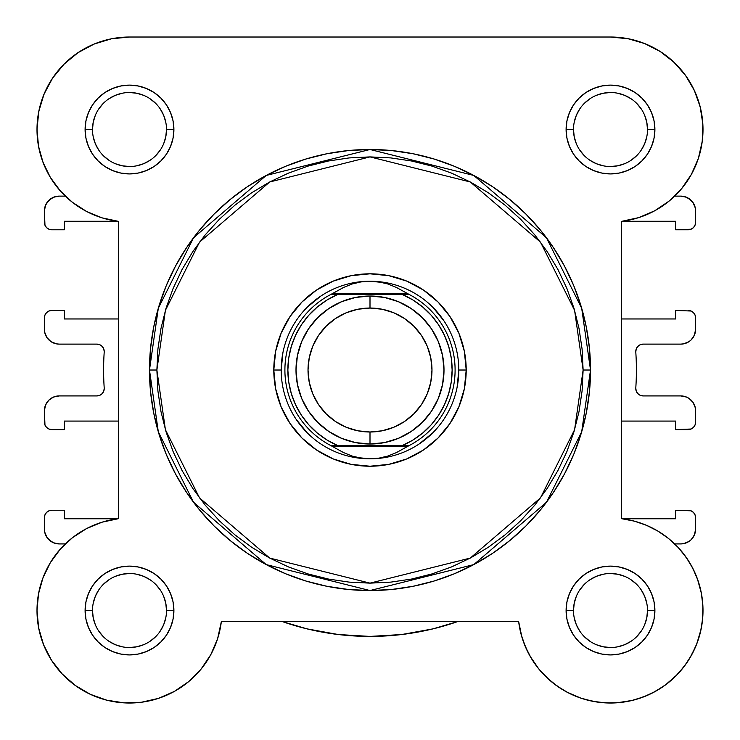 <?xml version="1.0" encoding="UTF-8"?>
<svg xmlns="http://www.w3.org/2000/svg" width="740" height="740" viewBox="0 0 740 740"><rect width="100%" height="100%" fill="white"/><g stroke="black" fill="none" stroke-linecap="round" stroke-linejoin="round"><path stroke-width="1.11" d="M628.547 38.794L610.5 37.019L129.5 37.019L111.453 38.794L94.1 44.067L78.107 52.614L64.093 64.112L52.586 78.135L44.039 94.128L38.776 111.472L37 129.519A92.5 92.5 0 0 1 129.5 37.019L129.445 37.019M111.786 38.73L106.005 40.053M94.729 43.808L88.245 46.731M78.958 52.05L72.76 56.462M65.065 63.159L59.644 68.894M53.548 76.729L49.238 83.537M44.844 92.25L41.884 99.863M39.266 109.159L37.814 117.281L39.266 109.159M37.037 126.817L37.213 135.864L37.037 126.817M38.101 143.736L39.979 152.819M42.282 160.321L45.852 169.007L42.282 160.321M49.441 175.861L54.649 183.862L49.441 175.861M59.348 189.81L65.305 196.119L59.2 196.119L65.305 196.119M60.967 548.396L58.368 551.393L60.967 548.396M51.643 560.578L49.062 564.842M44.123 574.924L42.606 578.8M38.6 593.388L38.156 595.922M37.019 608.539L37.037 613.266M38.147 625.069L38.915 629.259M43.355 644.216L44.233 646.381M50.32 658.35L52.882 662.346M60.273 671.865L62.937 674.76L60.273 671.865M74.666 685.018L77.247 686.85M88.171 693.278L92.5 695.304M104.201 699.494L107.541 700.382L104.201 699.494M122.933 702.787L126.66 702.982L122.933 702.787M138.852 702.547L143.588 701.946L138.852 702.547M156.288 699.06L158.934 698.218L156.288 699.06M173.243 692.029L176.823 689.995M186.665 683.242L190.291 680.245L186.665 683.242M200.115 670.274L201.215 668.951L200.115 670.274M210.021 656.047L212.093 652.171M216.728 641.303L218.143 636.955M518.703 621.877L521.857 636.955L518.666 621.619L521.108 634.3L525.298 646.52L531.135 658.045L538.535 668.636L547.332 678.09L557.359 686.23L568.422 692.899L580.299 697.949L592.777 701.307L605.598 702.889L618.51 702.676L631.266 700.66L643.615 696.886L655.326 691.438L666.157 684.398L675.907 675.925L684.38 666.185L691.41 655.344L696.867 643.643L700.641 631.285L702.649 618.529L702.87 605.616L701.289 592.796L697.931 580.327L692.871 568.44L686.211 557.377L678.071 547.35L668.609 538.554L658.017 531.163L646.501 525.317L634.282 521.136L621.6 518.694L622.173 518.759L621.6 518.694L621.6 221.353L621.6 318.959L621.6 221.353L638.639 217.634L654.678 210.789L669.154 201.049L681.531 188.774L691.391 174.381L698.375 158.397L702.232 141.396L702.834 123.959L700.151 106.727L694.277 90.308L685.425 75.276L673.909 62.178L660.145 51.467L644.605 43.54L627.862 38.665L610.5 37.019L627.862 38.665M523.282 641.33L527.907 652.171L523.273 641.312M529.979 656.047L538.785 668.951L529.979 656.047M539.885 670.274L549.709 680.245L539.885 670.274M553.335 683.242L563.177 689.995L553.335 683.242M566.757 692.029L581.067 698.218M583.712 699.06L596.412 701.946M601.148 702.547L613.34 702.982M617.067 702.787L632.46 700.382M635.799 699.494L647.5 695.304M651.829 693.278L662.753 686.85M665.334 685.018L677.063 674.76L665.334 685.018M679.727 671.865L687.118 662.346L679.727 671.865M689.68 658.35L695.766 646.381M696.645 644.216L701.085 629.259M701.853 625.069L702.963 613.266L701.853 625.069M702.982 608.539L701.844 595.922L702.982 608.539M701.4 593.388L697.395 578.8M695.877 574.924L690.938 564.842M688.357 560.578L681.633 551.393L688.357 560.578M679.033 548.396L674.695 543.918L680.8 543.918L674.695 543.918M680.652 189.81L685.351 183.862M690.559 175.861L694.148 169.007M697.718 160.321L700.022 152.819L697.718 160.321M701.899 143.736L702.787 135.864M702.963 126.817L702.186 117.281M700.734 109.159L698.116 99.863M695.156 92.25L690.762 83.537L695.156 92.25M686.452 76.729L680.356 68.894L686.452 76.729M674.936 63.159L667.24 56.471L674.936 63.159M661.042 52.05L651.755 46.731M645.271 43.808L633.995 40.053M636.4 370.019A266.4 266.4 0 0 1 635.79 388.019L636.206 391.007L637.769 393.578L640.23 395.308L643.171 395.918A7.4 7.4 0 0 1 635.79 388.019A266.4 266.4 0 0 0 635.79 352.018A7.4 7.4 0 0 1 643.171 344.118L680.8 344.118L643.171 344.118L640.23 344.738L637.769 346.468L636.206 349.039L635.79 352.018A266.4 266.4 0 0 1 636.4 370.019M96.829 344.118A7.4 7.4 0 0 1 104.21 352.018A7.4 7.4 0 0 0 104.229 351.519L103.665 348.688L102.055 346.292L99.659 344.683L96.829 344.118L59.2 344.118L56.314 343.841L50.977 341.63L46.898 337.542L44.687 332.204L44.4 317.849L44.4 329.318A14.8 14.8 0 0 0 59.2 344.118L96.829 344.118L99.659 344.683M104.21 352.018A266.4 266.4 0 0 0 104.21 388.019A7.4 7.4 0 0 1 96.829 395.918L59.2 395.918L96.829 395.918L99.659 395.354L102.055 393.754L103.665 391.349L104.229 388.519A7.4 7.4 0 0 0 104.21 388.019A266.4 266.4 0 0 1 104.21 352.018A7.4 7.4 0 0 0 104.229 351.519M59.2 543.918L65.305 543.918L59.2 543.918L53.539 542.799L50.977 541.43L46.898 537.342L44.687 532.005L44.4 517.649L44.4 529.119A14.8 14.8 0 0 0 59.2 543.918L53.539 542.799L48.738 539.59M64.38 510.249L51.8 510.249L64.38 510.249L64.38 518.759L64.38 510.249M117.826 518.759L64.38 518.759L117.826 518.759M51.8 429.589L64.38 429.589L64.38 421.079L118.4 421.079L118.4 518.694L118.4 421.079L64.38 421.079L64.38 429.589L51.8 429.589L48.97 429.024L46.565 427.424L44.964 425.019L44.4 410.719L44.4 422.189A7.4 7.4 0 0 0 51.8 429.589L48.97 429.024M64.38 310.449L51.8 310.449L64.38 310.449L64.38 318.959L64.38 310.449M38.517 146.206L37 129.519L38.517 146.206L43.013 162.338L50.348 177.387L60.282 190.883L72.474 202.353L86.543 211.446L102.018 217.847L118.4 221.353L118.4 318.959L64.38 318.959L118.4 318.959L118.4 221.353L118.4 518.694L102.018 522.199L86.543 528.601L72.474 537.684L60.282 549.163L50.348 562.65L43.013 577.709L38.517 593.841L37 610.519A92.5 92.5 0 0 1 118.4 518.694L102.018 522.199L86.543 528.601M117.826 221.279L64.38 221.279L64.38 229.788L51.8 229.788L48.97 229.224L46.565 227.624L44.964 225.219L44.4 210.919L44.4 222.388A7.4 7.4 0 0 0 51.8 229.788L64.38 229.788L64.38 221.279L117.826 221.279M680.8 196.119L674.695 196.119L680.8 196.119L686.461 197.247L689.023 198.616L693.102 202.695L695.313 208.033L695.6 222.388L695.036 225.219L693.436 227.624L691.03 229.224L675.62 229.788L688.2 229.788A7.4 7.4 0 0 0 695.6 222.388L695.6 210.919A14.8 14.8 0 0 0 680.8 196.119L686.461 197.247L691.262 200.457M675.62 221.279L675.62 229.788L675.62 221.279L622.173 221.279L675.62 221.279M691.03 311.013L675.62 310.449L675.62 318.959L621.6 318.959L675.62 318.959L675.62 310.449L691.03 311.013L693.436 312.622L695.036 315.018L695.6 317.849L695.6 329.318L694.471 334.989L691.262 339.789L689.023 341.63L683.686 343.841L680.8 344.118A14.8 14.8 0 0 0 695.6 329.318L694.471 334.989L693.102 337.542M643.171 395.918L680.8 395.918L686.461 397.047L689.023 398.416L693.102 402.495L695.313 407.832L695.6 422.189L695.036 425.019L693.436 427.424L691.03 429.024L675.62 429.589L688.2 429.589A7.4 7.4 0 0 0 695.6 422.189L695.6 410.719A14.8 14.8 0 0 0 680.8 395.918L643.171 395.918L640.23 395.308L637.769 393.578L636.206 391.007M675.62 421.079L675.62 429.589L675.62 421.079L621.6 421.079L675.62 421.079M669.154 201.049L654.678 210.789L638.639 217.634L621.6 221.353L621.6 518.694L621.6 421.079L621.6 518.694L634.282 521.136L646.501 525.317M695.6 529.119L695.6 517.649A7.4 7.4 0 0 0 688.2 510.249L675.62 510.249L675.62 518.759L622.173 518.759L675.62 518.759L675.62 510.249L691.03 510.813L693.436 512.422L695.036 514.818L695.6 517.649L695.6 529.119L694.471 534.789L691.262 539.59L689.023 541.43L683.686 543.641L680.8 543.918A14.8 14.8 0 0 0 695.6 529.119L694.471 534.789L691.262 539.59L689.023 541.43M44.4 410.719L45.529 405.058L48.738 400.257L53.539 397.047L59.2 395.918A14.8 14.8 0 0 0 44.4 410.719L45.529 405.058L46.898 402.495M44.4 210.919L45.529 205.258L48.738 200.457L53.539 197.247L59.2 196.119A14.8 14.8 0 0 0 44.4 210.919L45.529 205.258L46.898 202.695L50.977 198.616M433.057 628.852L457.561 621.619L433.057 628.852L401.755 634.522L370 636.418L338.245 634.522L306.943 628.852L282.44 621.619L306.943 628.852M46.898 537.342L45.529 534.789M44.4 517.649L44.964 514.818L46.565 512.422L48.97 510.813L51.8 510.249A7.4 7.4 0 0 0 44.4 517.649M103.665 391.349L104.229 388.519M56.314 343.841L53.539 342.999M46.898 337.542L45.529 334.989M44.4 317.849L44.964 315.018L46.565 312.622L48.97 311.013L51.8 310.449A7.4 7.4 0 0 0 44.4 317.849M53.539 197.247L56.314 196.405M693.102 202.695L694.471 205.258M688.2 310.449A7.4 7.4 0 0 1 695.6 317.849L695.6 329.318M640.23 344.738L637.769 346.468L636.206 349.039M683.686 396.205L686.461 397.047M693.102 402.495L694.471 405.058M686.461 542.799L683.686 543.641M457.561 621.619A266.4 266.4 0 0 1 282.44 621.619M647.5 129.537L647.5 129.519A37 37 0 0 0 610.5 92.519A37 37 0 0 0 573.5 129.519L566.1 129.519A44.4 44.4 0 0 1 610.5 85.118A44.4 44.4 0 0 1 654.9 129.519L647.5 129.519A37 37 0 0 1 610.5 166.519A37 37 0 0 1 573.5 129.519A37 37 0 0 1 610.5 92.519A37 37 0 0 1 647.5 129.519L646.788 122.303L644.688 115.366M166.5 610.537L166.5 610.519A37 37 0 0 0 129.5 573.519A37 37 0 0 0 92.5 610.519L85.1 610.519A44.4 44.4 0 0 1 129.5 566.119A44.4 44.4 0 0 1 173.9 610.519L166.5 610.519A37 37 0 0 1 129.5 647.519A37 37 0 0 1 92.5 610.519A37 37 0 0 1 129.5 573.519A37 37 0 0 1 166.5 610.519L165.788 603.304L163.688 596.366M573.5 610.537L573.5 610.519A37 37 0 0 0 610.5 647.519A37 37 0 0 0 647.5 610.519A37 37 0 0 0 610.5 573.519A37 37 0 0 0 573.5 610.519L566.1 610.519A44.4 44.4 0 0 1 610.5 566.119A44.4 44.4 0 0 1 654.9 610.519L647.5 610.519A37 37 0 0 1 610.5 647.519A37 37 0 0 1 573.5 610.519A37 37 0 0 1 610.5 573.519A37 37 0 0 1 647.5 610.519L646.788 617.743L644.688 624.68M92.5 129.537L92.5 129.519A37 37 0 0 0 129.5 166.519A37 37 0 0 0 166.5 129.519A37 37 0 0 0 129.5 92.519A37 37 0 0 0 92.5 129.519L85.1 129.519A44.4 44.4 0 0 1 129.5 85.118A44.4 44.4 0 0 1 173.9 129.519L166.5 129.519A37 37 0 0 1 129.5 166.519A37 37 0 0 1 92.5 129.519A37 37 0 0 1 129.5 92.519A37 37 0 0 1 166.5 129.519L165.788 136.743L163.688 143.68M466.2 370.019L458.8 370.019L466.2 370.019L464.35 388.787L458.874 406.834L449.985 423.465L438.025 438.043L423.447 450.013L406.815 458.902L388.768 464.378L370 466.219L351.232 464.378L333.185 458.902L316.554 450.013L301.976 438.043L290.015 423.465L281.126 406.834L275.65 388.787L273.8 370.019A96.2 96.2 0 0 1 370 273.818A96.2 96.2 0 0 1 466.2 370.019A96.2 96.2 0 0 1 370 466.219A96.2 96.2 0 0 1 273.8 370.019L275.65 351.25L281.126 333.204L290.015 316.572L301.976 301.994L316.554 290.034L333.185 281.144L351.232 275.668L370 273.818L388.768 275.668L406.815 281.144L423.447 290.034L438.025 301.994L449.985 316.572L458.874 333.204L464.35 351.25L466.2 370.019M281.2 370.019L273.8 370.019L281.2 370.019L282.902 352.693M149.48 370.019L158.304 431.772L193.584 502.33L266.224 564.601L370 590.538L473.776 564.601L546.416 502.33L581.696 431.772L590.52 370.019L583.12 370.019L574.591 429.7L540.496 497.891L470.289 558.071L370 583.139L269.712 558.071L199.504 497.891L165.409 429.7L156.88 370.019L149.48 370.019L150.544 348.411L153.717 326.997L158.98 306.009L166.269 285.631L175.519 266.067L186.647 247.511L199.532 230.122L214.073 214.091L230.103 199.56L247.484 186.665L266.048 175.537L285.612 166.287L305.99 158.998L326.978 153.735L348.383 150.562L370 149.499L391.617 150.562L413.022 153.735L434.01 158.998L454.388 166.287L473.952 175.537L492.516 186.665L509.897 199.56L525.927 214.091L540.468 230.122L553.354 247.511L564.481 266.067L573.731 285.631L581.02 306.009L586.284 326.997L589.456 348.411L590.52 370.019A220.52 220.52 0 0 1 370 590.538A220.52 220.52 0 0 1 149.48 370.019A220.52 220.52 0 0 1 370 149.499A220.52 220.52 0 0 1 590.52 370.019L589.456 391.636L586.284 413.04L581.02 434.038L573.731 454.416L564.481 473.97L553.354 492.535L540.468 509.916L525.927 525.955L509.897 540.487L492.516 553.381L473.952 564.5L454.388 573.759L434.01 581.048L413.022 586.302L391.617 589.484L370 590.538L348.383 589.484L326.978 586.302L305.99 581.048L285.612 573.759L266.048 564.5L247.484 553.381L230.103 540.487L214.073 525.955L199.532 509.916L186.647 492.535L175.519 473.97L166.269 454.416L158.98 434.038L153.717 413.04L150.544 391.636L149.48 370.019L156.88 370.019L157.907 390.914L160.978 411.597L166.056 431.892L173.105 451.576L182.049 470.483L192.798 488.428L205.258 505.226L219.299 520.72L234.802 534.77L251.6 547.221L269.536 557.979L288.443 566.923L308.136 573.962L328.421 579.05L349.114 582.112L370 583.139L390.887 582.112L411.579 579.05L431.864 573.962L451.557 566.923L470.464 557.979L488.4 547.221L505.198 534.77L520.701 520.72L534.743 505.226L547.202 488.428L557.951 470.483L566.896 451.576L573.944 431.892L579.022 411.597L582.093 390.914L583.12 370.019L582.093 349.132L579.022 328.44L573.944 308.154L566.896 288.461L557.951 269.554L547.202 251.618L534.743 234.821L520.701 219.327L505.198 205.276L488.4 192.816L470.464 182.068L451.557 173.123L431.864 166.075L411.579 160.996L390.887 157.925L370 156.899L349.114 157.925L328.421 160.996L308.136 166.075L288.443 173.123L269.536 182.068L251.6 192.816L234.802 205.276L219.299 219.327L205.258 234.821L192.798 251.618L182.049 269.554L173.105 288.461L166.056 308.154L160.978 328.44L157.907 349.132L156.88 370.019L165.409 310.347L199.504 242.146L269.712 181.975L370 156.899L470.289 181.975L540.496 242.146L574.591 310.347L583.12 370.019L590.52 370.019L581.696 308.275L546.416 237.707L473.776 175.445L370 149.499L266.224 175.445L193.584 237.707L158.304 308.275L149.48 370.019M201.03 669.173L210.771 654.706L217.615 638.666L221.334 621.619A92.5 92.5 0 0 1 123.941 702.852A92.5 92.5 0 0 1 37 610.519L38.647 627.881L43.521 644.633L51.449 660.163L62.16 673.937L75.258 685.443L90.28 694.296L106.708 700.17L123.941 702.852L141.368 702.26L158.379 698.394L174.363 691.419L188.746 681.559L201.03 669.173L210.771 654.706L217.615 638.666L221.334 621.619L518.666 621.619L521.108 634.3L525.298 646.52L531.135 658.045M573.5 129.509L573.5 129.519A37 37 0 0 0 610.5 166.519A37 37 0 0 0 647.5 129.519L654.9 129.519A44.4 44.4 0 0 1 610.5 173.919A44.4 44.4 0 0 1 566.1 129.519L566.951 120.861L569.476 112.526L573.583 104.858L579.106 98.124L585.83 92.602L593.508 88.504L601.842 85.979L610.5 85.118L619.158 85.979L627.492 88.504L635.17 92.602L641.895 98.124L647.417 104.858L651.524 112.526L654.049 120.861L654.9 129.519L654.049 138.186L651.524 146.511L647.417 154.188L641.895 160.913L635.17 166.435L627.492 170.542L619.158 173.067L610.5 173.919L601.842 173.067L593.508 170.542L585.83 166.435L579.106 160.913L573.583 154.188L569.476 146.511L566.951 138.186L566.1 129.519L573.5 129.519L574.212 136.743L576.312 143.68M92.5 610.509L92.5 610.519A37 37 0 0 0 129.5 647.519A37 37 0 0 0 166.5 610.519L173.9 610.519A44.4 44.4 0 0 1 129.5 654.918A44.4 44.4 0 0 1 85.1 610.519L85.951 601.861L88.476 593.526L92.583 585.858L98.106 579.124L104.83 573.602L112.508 569.504L120.842 566.979L129.5 566.119L138.158 566.979L146.492 569.504L154.17 573.602L160.894 579.124L166.417 585.858L170.524 593.526L173.049 601.861L173.9 610.519L173.049 619.186L170.524 627.511L166.417 635.188L160.894 641.913L154.17 647.435L146.492 651.542L138.158 654.068L129.5 654.918L120.842 654.068L112.508 651.542L104.83 647.435L98.106 641.913L92.583 635.188L88.476 627.511L85.951 619.186L85.1 610.519L92.5 610.519L93.212 617.743L95.312 624.68M647.5 610.519L654.9 610.519A44.4 44.4 0 0 1 610.5 654.918A44.4 44.4 0 0 1 566.1 610.519L566.951 601.861L569.476 593.526L573.583 585.858L579.106 579.124L585.83 573.602L593.508 569.504L601.842 566.979L610.5 566.119L619.158 566.979L627.492 569.504L635.17 573.602L641.895 579.124L647.417 585.858L651.524 593.526L654.049 601.861L654.9 610.519L654.049 619.186L651.524 627.511L647.417 635.188L641.895 641.913L635.17 647.435L627.492 651.542L619.158 654.068L610.5 654.918L601.842 654.068L593.508 651.542L585.83 647.435L579.106 641.913L573.583 635.188L569.476 627.511L566.951 619.186L566.1 610.519L573.5 610.519L574.212 603.304L576.312 596.366M166.5 129.519L173.9 129.519A44.4 44.4 0 0 1 129.5 173.919A44.4 44.4 0 0 1 85.1 129.519L85.951 120.861L88.476 112.526L92.583 104.858L98.106 98.124L104.83 92.602L112.508 88.504L120.842 85.979L129.5 85.118L138.158 85.979L146.492 88.504L154.17 92.602L160.894 98.124L166.417 104.858L170.524 112.526L173.049 120.861L173.9 129.519L173.049 138.186L170.524 146.511L166.417 154.188L160.894 160.913L154.17 166.435L146.492 170.542L138.158 173.067L129.5 173.919L120.842 173.067L112.508 170.542L104.83 166.435L98.106 160.913L92.583 154.188L88.476 146.511L85.951 138.186L85.1 129.519L92.5 129.519L93.212 122.303L95.312 115.366M702.834 123.959L702.232 141.396L698.375 158.397L691.391 174.381L681.531 188.774M701.289 592.796L702.87 605.616M702.649 618.529L700.641 631.285L696.867 643.643M643.615 696.886L631.266 700.66M618.51 702.676L605.598 702.889L592.777 701.307L580.299 697.949L568.422 692.899M547.332 678.09L538.535 668.636M51.449 660.163L43.521 644.633L38.647 627.881M38.517 593.841L43.013 577.709M60.282 549.163L72.474 537.684M102.018 217.847L86.543 211.446M60.282 190.883L50.348 177.387M44.039 94.128L52.586 78.135L64.093 64.112L78.107 52.614L94.1 44.067M296.167 419.358L307.211 432.817M352.675 457.117L370 458.819L360.926 458.115L352.036 456.025L343.536 452.575L330.697 445.499L337.597 445.499L326.988 440.004L317.284 433.011L308.7 424.695L301.411 415.223L295.575 404.789L291.32 393.615L288.729 381.942L287.86 370.019L288.729 358.095L291.32 346.431L295.575 335.257L301.411 324.823L308.7 315.351L317.284 307.026L326.988 300.042L337.597 294.539L402.403 294.539L413.013 300.042L422.716 307.026L431.3 315.351L438.589 324.823L444.425 335.257L448.681 346.431L451.271 358.095L452.14 370.019L451.271 381.942L448.681 393.615L444.425 404.789L438.589 415.223L431.3 424.695L422.716 433.011L413.013 440.004L402.403 445.499L337.597 445.499L409.303 445.499L407.851 446.239L332.149 446.239L407.851 446.239L396.464 452.575L387.964 456.025L379.074 458.115L370 458.819A88.8 88.8 0 0 0 458.8 370.019A88.8 88.8 0 0 0 370 281.219A88.8 88.8 0 0 1 458.8 370.019A88.8 88.8 0 0 1 370 458.819L360.926 458.115L352.036 456.025L343.536 452.575L330.697 445.499A85.1 85.1 0 0 1 330.697 294.539L409.303 294.539L396.464 287.471L387.964 284.021L379.074 281.921L370 281.219L360.926 281.921L352.036 284.021L343.536 287.471L332.149 293.798L407.851 293.798L332.149 293.798L330.697 294.539L343.536 287.471L352.036 284.021L360.926 281.921L370 281.219L379.074 281.921L387.964 284.021L396.464 287.471L409.303 294.539A85.1 85.1 0 0 1 409.303 445.499L396.464 452.575L387.964 456.025L379.074 458.115L370 458.819A88.8 88.8 0 0 1 281.2 370.019A88.8 88.8 0 0 1 370 281.219A88.8 88.8 0 0 0 281.2 370.019A88.8 88.8 0 0 0 370 458.819M419.33 443.852L432.789 432.817M457.098 387.344L458.8 370.019M443.834 320.688L432.789 307.23M387.325 282.93L370 281.219M320.67 296.185L307.211 307.23M129.5 37.019L610.5 37.019A92.5 92.5 0 0 1 702.834 123.959A92.5 92.5 0 0 1 621.6 221.353M98.725 631.072L103.341 636.687M108.937 641.275L115.338 644.707L122.285 646.806M129.491 647.519L136.715 646.806L143.662 644.707M150.044 641.293L155.659 636.687M160.256 631.091L163.688 624.68L165.788 617.743M160.275 589.974L155.659 584.36M150.063 579.762L143.662 576.34L136.715 574.231M129.509 573.519L122.285 574.231L115.338 576.34M108.956 579.753L103.341 584.36M98.744 589.956L95.312 596.366L93.212 603.304M98.725 108.974L103.341 103.359M108.937 98.762L115.338 95.34L122.285 93.231M129.491 92.519L136.715 93.231L143.662 95.34M150.044 98.753L155.659 103.359M160.256 108.956L163.688 115.366L165.788 122.303M160.275 150.072L155.659 155.687M150.063 160.275L143.662 163.707L136.715 165.806M129.509 166.519L122.285 165.806L115.338 163.707M108.956 160.293L103.341 155.687M98.744 150.09L95.312 143.68L93.212 136.743M579.725 589.974L584.341 584.36M589.937 579.762L596.338 576.34L603.285 574.231M610.491 573.519L617.715 574.231L624.662 576.34M631.044 579.753L636.659 584.36M641.256 589.956L644.688 596.366L646.788 603.304M641.275 631.072L636.659 636.687M631.063 641.275L624.662 644.707L617.715 646.806M610.509 647.519L603.285 646.806L596.338 644.707M589.956 641.293L584.341 636.687M579.744 631.091L576.312 624.68L574.212 617.743M579.725 150.072L584.341 155.687M589.937 160.275L596.338 163.707L603.285 165.806M610.491 166.519L617.715 165.806L624.662 163.707M631.044 160.293L636.659 155.687M641.256 150.09L644.688 143.68L646.788 136.743M641.275 108.974L636.659 103.359M631.063 98.762L624.662 95.34L617.715 93.231M610.509 92.519L603.285 93.231L596.338 95.34M589.956 98.753L584.341 103.359M579.744 108.956L576.312 115.366L574.212 122.303M621.6 518.694A92.5 92.5 0 0 1 702.926 614.228A92.5 92.5 0 0 1 614.209 702.945A92.5 92.5 0 0 1 518.666 621.619L221.334 621.619M118.4 518.694L118.4 221.353A92.5 92.5 0 0 1 37 129.519M370 296.019A74 74 0 0 1 444 370.019A74 74 0 0 1 370 444.019A74 74 0 0 0 444 370.019A74 74 0 0 0 370 296.019L370 308.043A61.984 61.984 0 0 1 431.984 370.019A61.984 61.984 0 0 1 370 432.003L370 444.019L384.439 442.603L398.314 438.385L411.116 431.55L422.327 422.346L431.531 411.135L438.367 398.342L442.575 384.458L444 370.019L442.575 355.589L438.367 341.704L431.531 328.911L422.327 317.691L411.116 308.497L398.314 301.652L384.439 297.443L370 296.019L355.561 297.443L341.686 301.652L328.884 308.497L317.673 317.691L308.469 328.911L301.633 341.704L297.425 355.589L296 370.019L297.425 384.458L301.633 398.342L308.469 411.135L317.673 422.346L328.884 431.55L341.686 438.385L355.561 442.603L370 444.019L370 432.003L357.91 430.81L346.283 427.285L335.562 421.56L326.174 413.854L318.459 404.456L312.733 393.745L309.209 382.118L308.016 370.019L309.209 357.929L312.733 346.302L318.459 335.59L326.174 326.192L335.562 318.487L346.283 312.761L357.91 309.228L370 308.043L382.09 309.228L393.717 312.761L404.438 318.487L413.827 326.192L421.541 335.59L427.267 346.302L430.791 357.929L431.984 370.019L430.791 382.118L427.267 393.745L421.541 404.456L413.827 413.854L404.438 421.56L393.717 427.285L382.09 430.81L370 432.003A61.984 61.984 0 0 1 308.016 370.019A61.984 61.984 0 0 1 370 308.043L370 296.019A74 74 0 0 0 296 370.019A74 74 0 0 0 370 444.019A74 74 0 0 1 296 370.019A74 74 0 0 1 370 296.019M330.697 294.539A85.1 85.1 0 0 0 330.697 445.499L337.597 445.499A82.14 82.14 0 0 1 337.597 294.539L333.453 294.539M409.303 445.499A85.1 85.1 0 0 0 409.303 294.539L402.403 294.539A82.14 82.14 0 0 1 402.403 445.499L406.547 445.499M335.59 294.539L333.62 294.539L335.59 294.539M404.41 445.499L406.38 445.499L404.41 445.499"/></g></svg>
